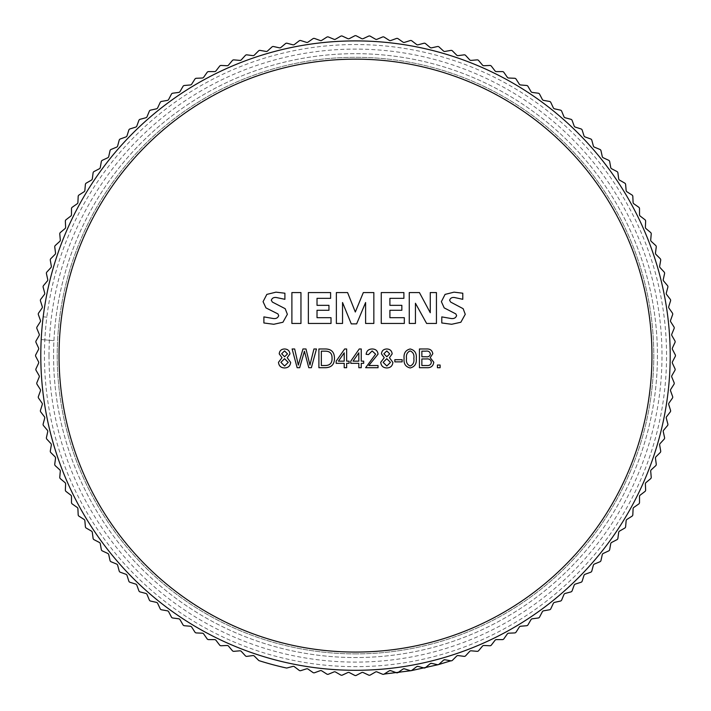 <?xml version="1.0" encoding="UTF-8"?>
<svg xmlns="http://www.w3.org/2000/svg" width="711" height="711" viewBox="0 0 711 711"><rect width="100%" height="100%" fill="white"/><g stroke="black" fill="none" stroke-linecap="round" stroke-linejoin="round"><path stroke-width="0.53" stroke-dasharray="3.56 2.67" d="M439.069 46.97A1.822 1.822 0 0 0 437.443 46.535L431.648 47.824A1.822 1.822 0 0 1 430.075 47.441L425.525 43.62A1.822 1.822 0 0 0 423.88 43.255L418.148 44.793A1.822 1.822 0 0 1 416.566 44.482L411.856 40.865A1.822 1.822 0 0 0 410.194 40.571L404.532 42.358A1.822 1.822 0 0 1 402.933 42.109L398.071 38.705A1.822 1.822 0 0 0 396.4 38.483L390.819 40.518A1.822 1.822 0 0 1 389.219 40.34L384.207 37.15A1.822 1.822 0 0 0 382.527 36.999L377.043 39.274A1.822 1.822 0 0 1 375.435 39.167L370.289 36.199A1.822 1.822 0 0 0 368.609 36.128L363.223 38.634A1.822 1.822 0 0 1 361.606 38.598L356.344 35.861A1.822 1.822 0 0 0 354.656 35.861L349.394 38.598A1.822 1.822 0 0 1 347.777 38.634L342.391 36.128A1.822 1.822 0 0 0 340.711 36.199L335.565 39.167A1.822 1.822 0 0 1 333.957 39.274L328.473 36.999A1.822 1.822 0 0 0 326.793 37.15L321.781 40.34A1.822 1.822 0 0 1 320.181 40.518L314.6 38.483A1.822 1.822 0 0 0 312.929 38.705L308.067 42.109A1.822 1.822 0 0 1 306.468 42.358L300.806 40.571A1.822 1.822 0 0 0 299.144 40.865L294.434 44.482A1.822 1.822 0 0 1 292.852 44.793L287.12 43.255A1.822 1.822 0 0 0 285.475 43.62L280.925 47.441A1.822 1.822 0 0 1 279.352 47.824L273.557 46.535A1.822 1.822 0 0 0 271.931 46.97L267.549 50.988A1.822 1.822 0 0 1 266.003 51.432L260.155 50.401A1.822 1.822 0 0 0 258.546 50.908L254.351 55.111A1.822 1.822 0 0 1 252.823 55.627L246.93 54.854A1.822 1.822 0 0 0 245.348 55.431L241.34 59.813A1.822 1.822 0 0 1 239.829 60.391L233.919 59.875A1.822 1.822 0 0 0 232.364 60.524L228.542 65.065A1.822 1.822 0 0 1 227.067 65.723L221.13 65.456A1.822 1.822 0 0 0 219.61 66.176L215.993 70.887A1.822 1.822 0 0 1 214.544 71.598L208.607 71.598A1.822 1.822 0 0 0 207.114 72.38L203.702 77.241A1.822 1.822 0 0 1 202.288 78.014L196.36 78.272A1.822 1.822 0 0 0 194.903 79.117L191.703 84.129A1.822 1.822 0 0 1 190.326 84.965L184.416 85.48A1.822 1.822 0 0 0 182.994 86.387L180.025 91.532A1.822 1.822 0 0 1 178.683 92.43L172.791 93.203A1.822 1.822 0 0 0 171.413 94.163L168.667 99.433A1.822 1.822 0 0 1 167.369 100.393L161.521 101.424A1.822 1.822 0 0 0 160.188 102.446L157.673 107.832A1.822 1.822 0 0 1 156.42 108.836L150.616 110.125A1.822 1.822 0 0 0 149.328 111.209L147.053 116.693A1.822 1.822 0 0 1 145.844 117.759L140.103 119.297A1.822 1.822 0 0 0 138.867 120.435L136.832 126.016A1.822 1.822 0 0 1 135.668 127.127L130.006 128.913A1.822 1.822 0 0 0 128.815 130.104L127.029 135.765A1.822 1.822 0 0 1 125.909 136.939L120.328 138.965A1.822 1.822 0 0 0 119.19 140.209L117.653 145.942A1.822 1.822 0 0 1 116.586 147.159L111.103 149.434A1.822 1.822 0 0 0 110.018 150.723L108.739 156.518A1.822 1.822 0 0 1 107.725 157.78L102.34 160.286A1.822 1.822 0 0 0 101.318 161.628L100.287 167.476A1.822 1.822 0 0 1 99.336 168.774L94.065 171.52A1.822 1.822 0 0 0 93.097 172.897L92.323 178.781A1.822 1.822 0 0 1 91.426 180.123L86.28 183.091A1.822 1.822 0 0 0 85.382 184.513L84.858 190.432A1.822 1.822 0 0 1 84.022 191.81L79.019 195.001A1.822 1.822 0 0 0 78.174 196.458L77.917 202.395A1.822 1.822 0 0 1 77.135 203.808L72.273 207.212A1.822 1.822 0 0 0 71.491 208.705L71.491 214.651A1.822 1.822 0 0 1 70.78 216.091L66.07 219.708A1.822 1.822 0 0 0 65.359 221.237L65.616 227.173A1.822 1.822 0 0 1 64.968 228.649L60.417 232.461A1.822 1.822 0 0 0 59.768 234.017L60.293 239.936A1.822 1.822 0 0 1 59.706 241.438L55.325 245.455A1.822 1.822 0 0 0 54.747 247.037L55.529 252.92A1.822 1.822 0 0 1 55.005 254.449L50.81 258.653A1.822 1.822 0 0 0 50.303 260.262L51.334 266.11A1.822 1.822 0 0 1 50.881 267.656L46.873 272.037A1.822 1.822 0 0 0 46.437 273.664L47.717 279.459A1.822 1.822 0 0 1 47.335 281.023L43.522 285.573A1.822 1.822 0 0 0 43.149 287.217L44.686 292.959A1.822 1.822 0 0 1 44.375 294.541L40.758 299.251A1.822 1.822 0 0 0 40.465 300.913L42.251 306.574A1.822 1.822 0 0 1 42.011 308.165L38.598 313.036A1.822 1.822 0 0 0 38.385 314.706L40.411 320.288A1.822 1.822 0 0 1 40.234 321.887L37.043 326.9A1.822 1.822 0 0 0 36.901 328.571L39.176 334.063A1.822 1.822 0 0 1 39.069 335.672L36.101 340.818A1.822 1.822 0 0 0 36.021 342.498L38.536 347.883A1.822 1.822 0 0 1 38.501 349.492L35.754 354.762A1.822 1.822 0 0 0 35.754 356.442L38.501 361.712A1.822 1.822 0 0 1 38.536 363.33L36.021 368.707A1.822 1.822 0 0 0 36.101 370.395L39.069 375.532A1.822 1.822 0 0 1 39.176 377.141L36.901 382.634A1.822 1.822 0 0 0 37.043 384.313L40.234 389.317A1.822 1.822 0 0 1 40.411 390.926L38.385 396.507A1.822 1.822 0 0 0 38.598 398.169L42.011 403.039A1.822 1.822 0 0 1 42.251 404.63L40.465 410.3A1.822 1.822 0 0 0 40.758 411.953L44.375 416.664A1.822 1.822 0 0 1 44.686 418.246L43.149 423.987A1.822 1.822 0 0 0 43.522 425.631L47.335 430.182A1.822 1.822 0 0 1 47.717 431.746L46.437 437.549A1.822 1.822 0 0 0 46.873 439.176L50.881 443.548A1.822 1.822 0 0 1 51.334 445.104L50.303 450.952A1.822 1.822 0 0 0 50.81 452.552L55.005 456.755A1.822 1.822 0 0 1 55.529 458.284L54.747 464.167A1.822 1.822 0 0 0 55.325 465.749L59.706 469.767A1.822 1.822 0 0 1 60.293 471.269L59.768 477.188A1.822 1.822 0 0 0 60.417 478.743L64.968 482.556A1.822 1.822 0 0 1 65.616 484.04L65.359 489.968A1.822 1.822 0 0 0 66.07 491.497L70.78 495.114A1.822 1.822 0 0 1 71.491 496.562L71.491 502.499A1.822 1.822 0 0 0 72.273 503.992L77.135 507.396A1.822 1.822 0 0 1 77.917 508.809L78.174 514.746A1.822 1.822 0 0 0 79.019 516.204L84.022 519.394A1.822 1.822 0 0 1 84.858 520.772L85.382 526.691A1.822 1.822 0 0 0 86.28 528.113L91.426 531.081A1.822 1.822 0 0 1 92.323 532.423L93.097 538.307A1.822 1.822 0 0 0 94.065 539.693L99.336 542.431A1.822 1.822 0 0 1 100.287 543.737L101.318 549.585A1.822 1.822 0 0 0 102.34 550.918L107.725 553.425A1.822 1.822 0 0 1 108.739 554.687L110.018 560.481A1.822 1.822 0 0 0 111.103 561.779L116.586 564.045A1.822 1.822 0 0 1 117.653 565.263L119.19 570.995A1.822 1.822 0 0 0 120.328 572.239L125.909 574.275A1.822 1.822 0 0 1 127.029 575.439L128.815 581.1A1.822 1.822 0 0 0 130.006 582.291L135.668 584.078A1.822 1.822 0 0 1 136.832 585.197L138.867 590.77A1.822 1.822 0 0 0 140.103 591.916L145.844 593.445A1.822 1.822 0 0 1 147.053 594.512L149.328 600.004A1.822 1.822 0 0 0 150.616 601.079L156.42 602.368A1.822 1.822 0 0 1 157.673 603.381L160.188 608.758A1.822 1.822 0 0 0 161.521 609.789L167.369 610.82A1.822 1.822 0 0 1 168.667 611.771L171.413 617.041A1.822 1.822 0 0 0 172.791 618.001L178.683 618.783A1.822 1.822 0 0 1 180.025 619.681L182.994 624.818A1.822 1.822 0 0 0 184.416 625.724L190.326 626.24A1.822 1.822 0 0 1 191.703 627.075L194.903 632.088A1.822 1.822 0 0 0 196.36 632.932L202.288 633.19A1.822 1.822 0 0 1 203.702 633.963L207.114 638.833A1.822 1.822 0 0 0 208.607 639.607L214.544 639.607A1.822 1.822 0 0 1 215.993 640.318L219.61 645.037A1.822 1.822 0 0 0 221.13 645.748L227.067 645.49A1.822 1.822 0 0 1 228.542 646.139L232.364 650.689A1.822 1.822 0 0 0 233.919 651.329L239.829 650.814A1.822 1.822 0 0 1 241.34 651.4L245.348 655.773A1.822 1.822 0 0 0 246.93 656.351L252.823 655.578A1.822 1.822 0 0 1 254.351 656.093L258.546 660.297A1.822 1.822 0 0 0 259.293 660.741A319.95 319.95 0 0 0 286.249 667.967A1.822 1.822 0 0 0 287.12 667.949L292.852 666.411A1.822 1.822 0 0 1 294.434 666.731L299.144 670.34A1.822 1.822 0 0 0 300.806 670.633L306.468 668.847A1.822 1.822 0 0 1 308.067 669.095L312.929 672.499A1.822 1.822 0 0 0 314.6 672.722L320.181 670.686A1.822 1.822 0 0 1 321.781 670.864L326.793 674.055A1.822 1.822 0 0 0 328.473 674.206L333.957 671.931A1.822 1.822 0 0 1 335.565 672.037L340.711 675.006A1.822 1.822 0 0 0 342.391 675.077L347.777 672.57A1.822 1.822 0 0 1 349.394 672.606L354.656 675.343A1.822 1.822 0 0 0 356.344 675.343L361.606 672.606A1.822 1.822 0 0 1 363.223 672.57L368.609 675.077A1.822 1.822 0 0 0 370.289 675.006L375.435 672.037A1.822 1.822 0 0 1 377.043 671.931L382.527 674.206A1.822 1.822 0 0 0 384.207 674.055L389.219 670.864A1.822 1.822 0 0 1 390.819 670.686L396.4 672.722A1.822 1.822 0 0 0 398.071 672.499L396.4 672.722L390.819 670.686L397.262 672.819L402.933 669.095A1.822 1.822 0 0 1 404.532 668.847L410.194 670.633A1.822 1.822 0 0 0 411.856 670.34L410.194 670.633L404.532 668.847L411.056 670.695L416.566 666.731A1.822 1.822 0 0 1 418.148 666.411L423.88 667.949A1.822 1.822 0 0 0 425.525 667.585L423.88 667.949L418.148 666.411L416.566 666.731L411.856 670.34L416.566 666.731L418.148 666.411L424.751 667.967L430.075 663.772A1.822 1.822 0 0 1 431.648 663.381L437.443 664.669A1.822 1.822 0 0 0 439.069 664.234L437.443 664.669L431.648 663.381L430.075 663.772L425.525 667.585L430.075 663.772L431.648 663.381L438.305 664.652L443.451 660.226A1.822 1.822 0 0 1 444.997 659.772L450.845 660.803A1.822 1.822 0 0 0 452.454 660.297L456.649 656.093A1.822 1.822 0 0 1 458.177 655.578L464.07 656.351A1.822 1.822 0 0 0 465.652 655.773L469.66 651.4A1.822 1.822 0 0 1 471.171 650.814L477.081 651.329A1.822 1.822 0 0 0 478.636 650.689L482.458 646.139A1.822 1.822 0 0 1 483.933 645.49L489.87 645.748A1.822 1.822 0 0 0 491.39 645.037L495.007 640.318A1.822 1.822 0 0 1 496.456 639.607L502.393 639.607A1.822 1.822 0 0 0 503.886 638.833L507.298 633.963A1.822 1.822 0 0 1 508.712 633.19L514.64 632.932A1.822 1.822 0 0 0 516.097 632.088L519.297 627.075A1.822 1.822 0 0 1 520.674 626.24L526.584 625.724A1.822 1.822 0 0 0 528.006 624.818L530.975 619.681A1.822 1.822 0 0 1 532.317 618.783L538.209 618.001A1.822 1.822 0 0 0 539.587 617.041L542.333 611.771A1.822 1.822 0 0 1 543.631 610.82L549.479 609.789A1.822 1.822 0 0 0 550.812 608.758L553.327 603.381A1.822 1.822 0 0 1 554.58 602.368L560.384 601.079A1.822 1.822 0 0 0 561.672 600.004L563.947 594.512A1.822 1.822 0 0 1 565.156 593.445L570.897 591.916A1.822 1.822 0 0 0 572.133 590.77L574.168 585.197A1.822 1.822 0 0 1 575.332 584.078L580.994 582.291A1.822 1.822 0 0 0 582.185 581.1L583.971 575.439A1.822 1.822 0 0 1 585.091 574.275L590.672 572.239A1.822 1.822 0 0 0 591.81 570.995L593.347 565.263A1.822 1.822 0 0 1 594.414 564.045L599.897 561.779A1.822 1.822 0 0 0 600.982 560.481L602.261 554.687A1.822 1.822 0 0 1 603.275 553.425L608.66 550.918A1.822 1.822 0 0 0 609.683 549.585L610.713 543.737A1.822 1.822 0 0 1 611.664 542.431L616.935 539.693A1.822 1.822 0 0 0 617.903 538.307L618.677 532.423A1.822 1.822 0 0 1 619.574 531.081L624.72 528.113A1.822 1.822 0 0 0 625.618 526.691L626.142 520.772A1.822 1.822 0 0 1 626.978 519.394L631.981 516.204A1.822 1.822 0 0 0 632.826 514.746L633.083 508.809A1.822 1.822 0 0 1 633.865 507.396L638.727 503.992A1.822 1.822 0 0 0 639.509 502.499L639.509 496.562A1.822 1.822 0 0 1 640.22 495.114L644.93 491.497A1.822 1.822 0 0 0 645.641 489.968L645.384 484.04A1.822 1.822 0 0 1 646.032 482.556L650.583 478.743A1.822 1.822 0 0 0 651.232 477.188L650.707 471.269A1.822 1.822 0 0 1 651.294 469.767L655.675 465.749A1.822 1.822 0 0 0 656.253 464.167L655.471 458.284A1.822 1.822 0 0 1 655.995 456.755L660.19 452.552A1.822 1.822 0 0 0 660.697 450.952L659.666 445.104A1.822 1.822 0 0 1 660.119 443.548L664.127 439.176A1.822 1.822 0 0 0 664.563 437.549L663.283 431.746A1.822 1.822 0 0 1 663.665 430.182L667.478 425.631A1.822 1.822 0 0 0 667.851 423.987L666.314 418.246A1.822 1.822 0 0 1 666.625 416.664L670.242 411.953A1.822 1.822 0 0 0 670.535 410.3L668.749 404.63A1.822 1.822 0 0 1 668.989 403.039L672.402 398.169A1.822 1.822 0 0 0 672.615 396.507L670.589 390.926A1.822 1.822 0 0 1 670.766 389.317L673.957 384.313A1.822 1.822 0 0 0 674.099 382.634L671.824 377.141A1.822 1.822 0 0 1 671.931 375.532L674.899 370.395A1.822 1.822 0 0 0 674.979 368.707L672.464 363.33A1.822 1.822 0 0 1 672.499 361.712L675.246 356.442A1.822 1.822 0 0 0 675.246 354.762L672.499 349.492A1.822 1.822 0 0 1 672.464 347.883L674.979 342.498A1.822 1.822 0 0 0 674.899 340.818L671.931 335.672A1.822 1.822 0 0 1 671.824 334.063L674.099 328.571A1.822 1.822 0 0 0 673.957 326.9L670.766 321.887A1.822 1.822 0 0 1 670.589 320.288L672.615 314.706A1.822 1.822 0 0 0 672.402 313.036L668.989 308.165A1.822 1.822 0 0 1 668.749 306.574L670.535 300.913A1.822 1.822 0 0 0 670.242 299.251L666.625 294.541A1.822 1.822 0 0 1 666.314 292.959L667.851 287.217A1.822 1.822 0 0 0 667.478 285.573L663.665 281.023A1.822 1.822 0 0 1 663.283 279.459L664.563 273.664A1.822 1.822 0 0 0 664.127 272.037L660.119 267.656A1.822 1.822 0 0 1 659.666 266.11L660.697 260.262A1.822 1.822 0 0 0 660.19 258.653L655.995 254.449A1.822 1.822 0 0 1 655.471 252.92L656.253 247.037A1.822 1.822 0 0 0 655.675 245.455L651.294 241.438A1.822 1.822 0 0 1 650.707 239.936L651.232 234.017A1.822 1.822 0 0 0 650.583 232.461L646.032 228.649A1.822 1.822 0 0 1 645.384 227.173L645.641 221.237A1.822 1.822 0 0 0 644.93 219.708L640.22 216.091A1.822 1.822 0 0 1 639.509 214.651L639.509 208.705A1.822 1.822 0 0 0 638.727 207.212L633.865 203.808A1.822 1.822 0 0 1 633.083 202.395L632.826 196.458A1.822 1.822 0 0 0 631.981 195.001L626.978 191.81A1.822 1.822 0 0 1 626.142 190.432L625.618 184.513A1.822 1.822 0 0 0 624.72 183.091L619.574 180.123A1.822 1.822 0 0 1 618.677 178.781L617.903 172.897A1.822 1.822 0 0 0 616.935 171.52L611.664 168.774A1.822 1.822 0 0 1 610.713 167.476L609.683 161.628A1.822 1.822 0 0 0 608.66 160.286L603.275 157.78A1.822 1.822 0 0 1 602.261 156.518L600.982 150.723A1.822 1.822 0 0 0 599.897 149.434L594.414 147.159A1.822 1.822 0 0 1 593.347 145.942L591.81 140.209A1.822 1.822 0 0 0 590.672 138.965L585.091 136.939A1.822 1.822 0 0 1 583.971 135.765L582.185 130.104A1.822 1.822 0 0 0 580.994 128.913L575.332 127.127A1.822 1.822 0 0 1 574.168 126.016L572.133 120.435A1.822 1.822 0 0 0 570.897 119.297L565.156 117.759A1.822 1.822 0 0 1 563.947 116.693L561.672 111.209A1.822 1.822 0 0 0 560.384 110.125L554.58 108.836A1.822 1.822 0 0 1 553.327 107.832L550.812 102.446A1.822 1.822 0 0 0 549.479 101.424L543.631 100.393A1.822 1.822 0 0 1 542.333 99.433L539.587 94.163A1.822 1.822 0 0 0 538.209 93.203L532.317 92.43A1.822 1.822 0 0 1 530.975 91.532L528.006 86.387A1.822 1.822 0 0 0 526.584 85.48L520.674 84.965A1.822 1.822 0 0 1 519.297 84.129L516.097 79.117A1.822 1.822 0 0 0 514.64 78.272L508.712 78.014A1.822 1.822 0 0 1 507.298 77.241L503.886 72.38A1.822 1.822 0 0 0 502.393 71.598L496.456 71.598A1.822 1.822 0 0 1 495.007 70.887L491.39 66.176A1.822 1.822 0 0 0 489.87 65.456L483.933 65.723A1.822 1.822 0 0 1 482.458 65.065L478.636 60.524A1.822 1.822 0 0 0 477.081 59.875L471.171 60.391A1.822 1.822 0 0 1 469.66 59.813L465.652 55.431A1.822 1.822 0 0 0 464.07 54.854L458.177 55.627A1.822 1.822 0 0 1 456.649 55.111L452.454 50.908A1.822 1.822 0 0 0 450.845 50.401L444.997 51.432A1.822 1.822 0 0 1 443.451 50.988L439.069 46.97M355.5 653.889A298.282 298.282 0 0 0 653.782 355.607A298.282 298.282 0 0 0 355.5 57.315A298.282 298.282 0 0 0 57.218 355.607A298.282 298.282 0 0 0 355.5 653.889A298.282 298.282 0 0 0 653.782 355.607A298.282 298.282 0 0 0 355.5 57.315A298.282 298.282 0 0 0 57.218 355.607A298.282 298.282 0 0 0 355.5 653.889M355.5 59.146A296.46 296.46 0 0 1 651.96 355.607A296.46 296.46 0 0 1 355.5 652.067A296.46 296.46 0 0 1 59.04 355.607A296.46 296.46 0 0 1 355.5 59.146M355.5 40.9A314.706 314.706 0 0 1 670.206 355.607A314.706 314.706 0 0 1 355.5 670.304A314.706 314.706 0 0 1 41.202 339.556L53.938 340.667A301.935 301.935 0 0 1 355.5 53.672A301.935 301.935 0 0 1 657.435 355.607A301.935 301.935 0 0 1 355.5 657.542A301.935 301.935 0 0 0 657.435 355.607A301.935 301.935 0 0 0 355.5 53.672A301.935 301.935 0 0 0 53.565 355.607A301.935 301.935 0 0 0 355.5 657.542A301.935 301.935 0 0 1 53.938 340.667L44.846 339.867A311.054 311.054 0 0 1 46.828 317.15L43.193 316.83A314.706 314.706 0 0 1 355.5 40.9M44.846 339.867L41.202 339.556A314.706 314.706 0 0 1 43.193 316.83L46.828 317.15A311.054 311.054 0 0 1 374.759 45.14A311.054 311.054 0 0 1 666.554 355.607A311.054 311.054 0 0 1 355.5 666.66A311.054 311.054 0 0 1 46.828 317.15M383.371 674.339L396.4 672.722M384.207 674.055L389.219 670.864L384.207 674.055M389.219 670.864L390.819 670.686M398.071 672.499L402.933 669.095L398.071 672.499M402.933 669.095L404.532 668.847M397.262 672.819L410.194 670.633M411.056 670.695L423.88 667.949M424.751 667.967L437.443 664.669M439.069 664.234L443.451 660.226L439.069 664.234M443.451 660.226L444.997 659.772L443.451 660.226M444.997 659.772L450.845 660.803L444.997 659.772M451.645 660.768L438.305 664.652M273.771 324.278L263.888 322.972L263.888 316.893L273.291 318.519C276.055 318.884 277.859 317.924 278.721 315.648L277.921 313.906L265.95 307.89L263.07 301.668L266.829 294.398L275.984 292.159L284.898 293.216L284.898 299.313L276.321 297.518C273.726 297.18 272.055 298.105 271.309 300.291L272.402 302.086L285.182 308.681L287.368 314.298L282.925 322.252L273.771 324.278M300.957 323.461L291.892 323.461L291.892 292.577L300.957 292.577L300.957 323.461M331.015 323.461L308.37 323.461L308.37 292.577L330.606 292.577L330.606 298.336L317.017 298.336L317.017 305.339L328.953 305.339L328.953 310.28L317.017 310.28L317.017 317.693L331.015 317.693L331.015 323.461M342.542 323.461L336.365 323.461L336.365 292.577L347.59 292.577L355.322 312.013L363.321 292.577L373.844 292.577L373.844 323.461L365.605 323.461L365.605 302.522L356.646 323.869L351.27 323.869L342.542 302.522L342.542 323.461M404.319 323.461L381.256 323.461L381.256 292.577L403.901 292.577L403.901 298.336L389.904 298.336L389.904 305.339L401.848 305.339L401.848 310.28L389.904 310.28L389.904 317.693L404.319 317.693L404.319 323.461M415.437 323.461L409.26 323.461L409.26 292.577L419.428 292.577L430.262 312.733L430.262 292.577L436.438 292.577L436.438 323.461L426.618 323.461L415.437 303.25L415.437 323.461M451.672 324.278L441.789 322.972L441.789 316.893L451.183 318.519C453.956 318.884 455.76 317.924 456.613 315.648L455.84 313.906L444.188 307.89L441.38 301.668L445.068 294.398L454.045 292.159L462.79 293.216L462.79 299.313L454.48 297.518C451.929 297.198 450.303 298.122 449.619 300.291L450.667 302.086L463.137 308.681L465.261 314.298L460.852 322.252L451.672 324.278M287.208 357.651L290.666 362.406C290.257 365.961 288.231 367.809 284.587 367.96C280.907 367.809 278.881 365.934 278.49 362.326L282.009 357.704L279.219 353.838C279.574 350.71 281.343 349.092 284.542 348.977C287.759 349.101 289.555 350.736 289.937 353.891L287.208 357.651M284.542 358.708L280.925 362.334L284.587 366.014L288.231 362.379L284.542 358.708M284.56 350.923L281.654 353.776L284.587 356.762L287.502 353.9L284.56 350.923M313.951 348.977L316.466 348.977L311.374 367.711L308.796 367.711L304.415 351.234L299.669 367.711L297.145 367.711L292.123 348.977L294.665 348.977L298.327 365.081L302.957 348.977L305.979 348.977L310.014 365.081L313.951 348.977M318.901 367.711L318.901 348.977L325.398 348.977C331.379 349.03 334.401 352.123 334.472 358.237C334.481 364.281 331.548 367.436 325.682 367.711L318.901 367.711M325.362 351.163L321.336 351.163L321.336 365.525L325.442 365.525C330.02 365.392 332.224 362.948 332.046 358.184C332.135 353.518 329.904 351.172 325.362 351.163M349.083 361.144L349.083 363.33L346.648 363.33L346.648 367.711L344.213 367.711L344.213 363.33L336.179 363.33L336.179 361.144L344.648 348.977L346.648 348.977L346.648 361.144L349.083 361.144M338.427 361.144L344.213 361.144L344.213 352.825L338.427 361.144M363.685 361.144L363.685 363.33L361.25 363.33L361.25 367.711L358.815 367.711L358.815 363.33L350.781 363.33L350.781 361.144L359.251 348.977L361.25 348.977L361.25 361.144L363.685 361.144M353.038 361.144L358.815 361.144L358.815 352.825L353.038 361.144M378.048 365.525L378.048 367.711L365.632 367.711L375.612 354.158L372.137 350.923L368.556 354.567L366.121 354.309C366.618 350.843 368.645 349.057 372.2 348.977C375.684 349.039 377.639 350.772 378.048 354.176L368.796 365.525L378.048 365.525M389.441 357.651L392.89 362.406C392.481 365.961 390.455 367.809 386.82 367.96C383.14 367.809 381.114 365.934 380.723 362.326L384.233 357.704L381.452 353.838C381.798 350.71 383.576 349.092 386.766 348.977C389.992 349.101 391.788 350.736 392.161 353.891L389.441 357.651M386.766 358.708L383.158 362.334L386.82 366.014L390.463 362.379L386.766 358.708M386.793 350.923L383.887 353.776L386.82 356.762L389.726 353.9L386.793 350.923M402.142 359.686L402.142 361.872L394.845 361.872L394.845 359.686L402.142 359.686M404.088 358.477C403.555 353.287 405.581 350.114 410.167 348.977C414.78 350.088 416.815 353.251 416.264 358.477C416.797 363.668 414.762 366.832 410.167 367.96C405.563 366.849 403.537 363.685 404.088 358.477M410.149 350.923C407.172 352.221 405.963 354.736 406.523 358.477C405.963 362.219 407.181 364.734 410.176 366.014C413.171 364.734 414.389 362.219 413.829 358.477C414.406 354.709 413.18 352.185 410.149 350.923M432.812 353.714L430.199 357.669L433.79 362.228C433.203 366.147 430.839 367.969 426.698 367.711L419.428 367.711L419.428 348.977L426.538 348.977C430.111 348.772 432.199 350.354 432.812 353.714M426.387 358.948L421.863 358.948L421.863 365.525L426.716 365.525C429.4 365.792 430.946 364.699 431.355 362.237C430.839 359.722 429.186 358.628 426.387 358.948M425.693 351.163L421.863 351.163L421.863 356.762L426.022 356.762C428.475 357.118 429.933 356.202 430.377 354.025C429.897 351.696 428.333 350.745 425.693 351.163M440.118 365.036L440.118 367.711L437.434 367.711L437.434 365.036L440.118 365.036M49.006 355.607A306.494 306.494 0 0 0 355.5 662.101A306.494 306.494 0 0 0 661.994 355.607A306.494 306.494 0 0 0 355.5 49.103A306.494 306.494 0 0 0 49.006 355.607"/><path stroke-width="1.07" d="M437.834 46.491A1.822 1.822 0 0 1 439.069 46.97L443.451 50.988A1.822 1.822 0 0 0 444.997 51.432L450.845 50.401A1.822 1.822 0 0 1 452.454 50.908L456.649 55.111A1.822 1.822 0 0 0 458.177 55.627L464.07 54.854A1.822 1.822 0 0 1 465.652 55.431L469.66 59.813A1.822 1.822 0 0 0 471.171 60.391L477.081 59.875A1.822 1.822 0 0 1 478.636 60.524L482.458 65.065A1.822 1.822 0 0 0 483.933 65.723L489.87 65.456A1.822 1.822 0 0 1 491.39 66.176L495.007 70.887A1.822 1.822 0 0 0 496.456 71.598L502.393 71.598A1.822 1.822 0 0 1 503.886 72.38L507.298 77.241A1.822 1.822 0 0 0 508.712 78.014L514.64 78.272A1.822 1.822 0 0 1 516.097 79.117L519.297 84.129A1.822 1.822 0 0 0 520.674 84.965L526.584 85.48A1.822 1.822 0 0 1 528.006 86.387L530.975 91.532A1.822 1.822 0 0 0 532.317 92.43L538.209 93.203A1.822 1.822 0 0 1 539.587 94.163L542.333 99.433A1.822 1.822 0 0 0 543.631 100.393L549.479 101.424A1.822 1.822 0 0 1 550.812 102.446L553.327 107.832A1.822 1.822 0 0 0 554.58 108.836L560.384 110.125A1.822 1.822 0 0 1 561.672 111.209L563.947 116.693A1.822 1.822 0 0 0 565.156 117.759L570.897 119.297A1.822 1.822 0 0 1 572.133 120.435L574.168 126.016A1.822 1.822 0 0 0 575.332 127.127L580.994 128.913A1.822 1.822 0 0 1 582.185 130.104L583.971 135.765A1.822 1.822 0 0 0 585.091 136.939L590.672 138.965A1.822 1.822 0 0 1 591.81 140.209L593.347 145.942A1.822 1.822 0 0 0 594.414 147.159L599.897 149.434A1.822 1.822 0 0 1 600.982 150.723L602.261 156.518A1.822 1.822 0 0 0 603.275 157.78L608.66 160.286A1.822 1.822 0 0 1 609.683 161.628L610.713 167.476A1.822 1.822 0 0 0 611.664 168.774L616.935 171.52A1.822 1.822 0 0 1 617.903 172.897L618.677 178.781A1.822 1.822 0 0 0 619.574 180.123L624.72 183.091A1.822 1.822 0 0 1 625.618 184.513L626.142 190.432A1.822 1.822 0 0 0 626.978 191.81L631.981 195.001A1.822 1.822 0 0 1 632.826 196.458L633.083 202.395A1.822 1.822 0 0 0 633.865 203.808L638.727 207.212A1.822 1.822 0 0 1 639.509 208.705L639.509 214.651A1.822 1.822 0 0 0 640.22 216.091L644.93 219.708A1.822 1.822 0 0 1 645.641 221.237L645.384 227.173A1.822 1.822 0 0 0 646.032 228.649L650.583 232.461A1.822 1.822 0 0 1 651.232 234.017L650.707 239.936A1.822 1.822 0 0 0 651.294 241.438L655.675 245.455A1.822 1.822 0 0 1 656.253 247.037L655.471 252.92A1.822 1.822 0 0 0 655.995 254.449L660.19 258.653A1.822 1.822 0 0 1 660.697 260.262L659.666 266.11A1.822 1.822 0 0 0 660.119 267.656L664.127 272.037A1.822 1.822 0 0 1 664.563 273.664L663.283 279.459A1.822 1.822 0 0 0 663.665 281.023L667.478 285.573A1.822 1.822 0 0 1 667.851 287.217L666.314 292.959A1.822 1.822 0 0 0 666.625 294.541L670.242 299.251A1.822 1.822 0 0 1 670.535 300.913L668.749 306.574A1.822 1.822 0 0 0 668.989 308.165L672.402 313.036A1.822 1.822 0 0 1 672.615 314.706L670.589 320.288A1.822 1.822 0 0 0 670.766 321.887L673.957 326.9A1.822 1.822 0 0 1 674.099 328.571L671.824 334.063A1.822 1.822 0 0 0 671.931 335.672L674.899 340.818A1.822 1.822 0 0 1 674.979 342.498L672.464 347.883A1.822 1.822 0 0 0 672.499 349.492L675.246 354.762A1.822 1.822 0 0 1 675.246 356.442L672.499 361.712A1.822 1.822 0 0 0 672.464 363.33L674.979 368.707A1.822 1.822 0 0 1 674.899 370.395L671.931 375.532A1.822 1.822 0 0 0 671.824 377.141L674.099 382.634A1.822 1.822 0 0 1 673.957 384.313L670.766 389.317A1.822 1.822 0 0 0 670.589 390.926L672.615 396.507A1.822 1.822 0 0 1 672.402 398.169L668.989 403.039A1.822 1.822 0 0 0 668.749 404.63L670.535 410.3A1.822 1.822 0 0 1 670.242 411.953L666.625 416.664A1.822 1.822 0 0 0 666.314 418.246L667.851 423.987A1.822 1.822 0 0 1 667.478 425.631L663.665 430.182A1.822 1.822 0 0 0 663.283 431.746L664.563 437.549A1.822 1.822 0 0 1 664.127 439.176L660.119 443.548A1.822 1.822 0 0 0 659.666 445.104L660.697 450.952A1.822 1.822 0 0 1 660.19 452.552L655.995 456.755A1.822 1.822 0 0 0 655.471 458.284L656.253 464.167A1.822 1.822 0 0 1 655.675 465.749L651.294 469.767A1.822 1.822 0 0 0 650.707 471.269L651.232 477.188A1.822 1.822 0 0 1 650.583 478.743L646.032 482.556A1.822 1.822 0 0 0 645.384 484.04L645.641 489.968A1.822 1.822 0 0 1 644.93 491.497L640.22 495.114A1.822 1.822 0 0 0 639.509 496.562L639.509 502.499A1.822 1.822 0 0 1 638.727 503.992L633.865 507.396A1.822 1.822 0 0 0 633.083 508.809L632.826 514.746A1.822 1.822 0 0 1 631.981 516.204L626.978 519.394A1.822 1.822 0 0 0 626.142 520.772L625.618 526.691A1.822 1.822 0 0 1 624.72 528.113L619.574 531.081A1.822 1.822 0 0 0 618.677 532.423L617.903 538.307A1.822 1.822 0 0 1 616.935 539.693L611.664 542.431A1.822 1.822 0 0 0 610.713 543.737L609.683 549.585A1.822 1.822 0 0 1 608.66 550.918L603.275 553.425A1.822 1.822 0 0 0 602.261 554.687L600.982 560.481A1.822 1.822 0 0 1 599.897 561.779L594.414 564.045A1.822 1.822 0 0 0 593.347 565.263L591.81 570.995A1.822 1.822 0 0 1 590.672 572.239L585.091 574.275A1.822 1.822 0 0 0 583.971 575.439L582.185 581.1A1.822 1.822 0 0 1 580.994 582.291L575.332 584.078A1.822 1.822 0 0 0 574.168 585.197L572.133 590.77A1.822 1.822 0 0 1 570.897 591.916L565.156 593.445A1.822 1.822 0 0 0 563.947 594.512L561.672 600.004A1.822 1.822 0 0 1 560.384 601.079L554.58 602.368A1.822 1.822 0 0 0 553.327 603.381L550.812 608.758A1.822 1.822 0 0 1 549.479 609.789L543.631 610.82A1.822 1.822 0 0 0 542.333 611.771L539.587 617.041A1.822 1.822 0 0 1 538.209 618.001L532.317 618.783A1.822 1.822 0 0 0 530.975 619.681L528.006 624.818A1.822 1.822 0 0 1 526.584 625.724L520.674 626.24A1.822 1.822 0 0 0 519.297 627.075L516.097 632.088A1.822 1.822 0 0 1 514.64 632.932L508.712 633.19A1.822 1.822 0 0 0 507.298 633.963L503.886 638.833A1.822 1.822 0 0 1 502.393 639.607L496.456 639.607A1.822 1.822 0 0 0 495.007 640.318L491.39 645.037A1.822 1.822 0 0 1 489.87 645.748L483.933 645.49A1.822 1.822 0 0 0 482.458 646.139L478.636 650.689A1.822 1.822 0 0 1 477.081 651.329L471.171 650.814A1.822 1.822 0 0 0 469.66 651.4L465.652 655.773A1.822 1.822 0 0 1 464.07 656.351L458.177 655.578A1.822 1.822 0 0 0 456.649 656.093L452.454 660.297A1.822 1.822 0 0 1 450.845 660.803L444.997 659.772A1.822 1.822 0 0 0 443.451 660.226L439.069 664.234A1.822 1.822 0 0 1 437.443 664.669L431.648 663.381A1.822 1.822 0 0 0 430.075 663.772L425.525 667.585A1.822 1.822 0 0 1 423.88 667.949L418.148 666.411A1.822 1.822 0 0 0 416.566 666.731L411.856 670.34A1.822 1.822 0 0 1 410.194 670.633L404.532 668.847A1.822 1.822 0 0 0 402.933 669.095L398.071 672.499A1.822 1.822 0 0 1 396.4 672.722L390.819 670.686A1.822 1.822 0 0 0 389.219 670.864L384.207 674.055A1.822 1.822 0 0 1 382.527 674.206L377.043 671.931A1.822 1.822 0 0 0 375.435 672.037L370.289 675.006A1.822 1.822 0 0 1 368.609 675.077L363.223 672.57A1.822 1.822 0 0 0 361.606 672.606L356.344 675.343A1.822 1.822 0 0 1 354.656 675.343L349.394 672.606A1.822 1.822 0 0 0 347.777 672.57L342.391 675.077A1.822 1.822 0 0 1 340.711 675.006L335.565 672.037A1.822 1.822 0 0 0 333.957 671.931L328.473 674.206A1.822 1.822 0 0 1 326.793 674.055L321.781 670.864A1.822 1.822 0 0 0 320.181 670.686L314.6 672.722A1.822 1.822 0 0 1 312.929 672.499L308.067 669.095A1.822 1.822 0 0 0 306.468 668.847L300.806 670.633A1.822 1.822 0 0 1 299.144 670.34L294.434 666.731A1.822 1.822 0 0 0 292.852 666.411L287.12 667.949A1.822 1.822 0 0 1 286.249 667.967A319.95 319.95 0 0 1 259.293 660.741A1.822 1.822 0 0 1 258.546 660.297L254.351 656.093A1.822 1.822 0 0 0 252.823 655.578L246.93 656.351A1.822 1.822 0 0 1 245.348 655.773L241.34 651.4A1.822 1.822 0 0 0 239.829 650.814L233.919 651.329A1.822 1.822 0 0 1 232.364 650.689L228.542 646.139A1.822 1.822 0 0 0 227.067 645.49L221.13 645.748A1.822 1.822 0 0 1 219.61 645.037L215.993 640.318A1.822 1.822 0 0 0 214.544 639.607L208.607 639.607A1.822 1.822 0 0 1 207.114 638.833L203.702 633.963A1.822 1.822 0 0 0 202.288 633.19L196.36 632.932A1.822 1.822 0 0 1 194.903 632.088L191.703 627.075A1.822 1.822 0 0 0 190.326 626.24L184.416 625.724A1.822 1.822 0 0 1 182.994 624.818L180.025 619.681A1.822 1.822 0 0 0 178.683 618.783L172.791 618.001A1.822 1.822 0 0 1 171.413 617.041L168.667 611.771A1.822 1.822 0 0 0 167.369 610.82L161.521 609.789A1.822 1.822 0 0 1 160.188 608.758L157.673 603.381A1.822 1.822 0 0 0 156.42 602.368L150.616 601.079A1.822 1.822 0 0 1 149.328 600.004L147.053 594.512A1.822 1.822 0 0 0 145.844 593.445L140.103 591.916A1.822 1.822 0 0 1 138.867 590.77L136.832 585.197A1.822 1.822 0 0 0 135.668 584.078L130.006 582.291A1.822 1.822 0 0 1 128.815 581.1L127.029 575.439A1.822 1.822 0 0 0 125.909 574.275L120.328 572.239A1.822 1.822 0 0 1 119.19 570.995L117.653 565.263A1.822 1.822 0 0 0 116.586 564.045L111.103 561.779A1.822 1.822 0 0 1 110.018 560.481L108.739 554.687A1.822 1.822 0 0 0 107.725 553.425L102.34 550.918A1.822 1.822 0 0 1 101.318 549.585L100.287 543.737A1.822 1.822 0 0 0 99.336 542.431L94.065 539.693A1.822 1.822 0 0 1 93.097 538.307L92.323 532.423A1.822 1.822 0 0 0 91.426 531.081L86.28 528.113A1.822 1.822 0 0 1 85.382 526.691L84.858 520.772A1.822 1.822 0 0 0 84.022 519.394L79.019 516.204A1.822 1.822 0 0 1 78.174 514.746L77.917 508.809A1.822 1.822 0 0 0 77.135 507.396L72.273 503.992A1.822 1.822 0 0 1 71.491 502.499L71.491 496.562A1.822 1.822 0 0 0 70.78 495.114L66.07 491.497A1.822 1.822 0 0 1 65.359 489.968L65.616 484.04A1.822 1.822 0 0 0 64.968 482.556L60.417 478.743A1.822 1.822 0 0 1 59.768 477.188L60.293 471.269A1.822 1.822 0 0 0 59.706 469.767L55.325 465.749A1.822 1.822 0 0 1 54.747 464.167L55.529 458.284A1.822 1.822 0 0 0 55.005 456.755L50.81 452.552A1.822 1.822 0 0 1 50.303 450.952L51.334 445.104A1.822 1.822 0 0 0 50.881 443.548L46.873 439.176A1.822 1.822 0 0 1 46.437 437.549L47.717 431.746A1.822 1.822 0 0 0 47.335 430.182L43.522 425.631A1.822 1.822 0 0 1 43.149 423.987L44.686 418.246A1.822 1.822 0 0 0 44.375 416.664L40.758 411.953A1.822 1.822 0 0 1 40.465 410.3L42.251 404.63A1.822 1.822 0 0 0 42.011 403.039L38.598 398.169A1.822 1.822 0 0 1 38.385 396.507L40.411 390.926A1.822 1.822 0 0 0 40.234 389.317L37.043 384.313A1.822 1.822 0 0 1 36.901 382.634L39.176 377.141A1.822 1.822 0 0 0 39.069 375.532L36.101 370.395A1.822 1.822 0 0 1 36.021 368.707L38.536 363.33A1.822 1.822 0 0 0 38.501 361.712L35.754 356.442A1.822 1.822 0 0 1 35.754 354.762L38.501 349.492A1.822 1.822 0 0 0 38.536 347.883L36.021 342.498A1.822 1.822 0 0 1 36.101 340.818L39.069 335.672A1.822 1.822 0 0 0 39.176 334.063L36.901 328.571A1.822 1.822 0 0 1 37.043 326.9L40.234 321.887A1.822 1.822 0 0 0 40.411 320.288L38.385 314.706A1.822 1.822 0 0 1 38.598 313.036L42.011 308.165A1.822 1.822 0 0 0 42.251 306.574L40.465 300.913A1.822 1.822 0 0 1 40.758 299.251L44.375 294.541A1.822 1.822 0 0 0 44.686 292.959L43.149 287.217A1.822 1.822 0 0 1 43.522 285.573L47.335 281.023A1.822 1.822 0 0 0 47.717 279.459L46.437 273.664A1.822 1.822 0 0 1 46.873 272.037L50.881 267.656A1.822 1.822 0 0 0 51.334 266.11L50.303 260.262A1.822 1.822 0 0 1 50.81 258.653L55.005 254.449A1.822 1.822 0 0 0 55.529 252.92L54.747 247.037A1.822 1.822 0 0 1 55.325 245.455L59.706 241.438A1.822 1.822 0 0 0 60.293 239.936L59.768 234.017A1.822 1.822 0 0 1 60.417 232.461L64.968 228.649A1.822 1.822 0 0 0 65.616 227.173L65.359 221.237A1.822 1.822 0 0 1 66.07 219.708L70.78 216.091A1.822 1.822 0 0 0 71.491 214.651L71.491 208.705A1.822 1.822 0 0 1 72.273 207.212L77.135 203.808A1.822 1.822 0 0 0 77.917 202.395L78.174 196.458A1.822 1.822 0 0 1 79.019 195.001L84.022 191.81A1.822 1.822 0 0 0 84.858 190.432L85.382 184.513A1.822 1.822 0 0 1 86.28 183.091L91.426 180.123A1.822 1.822 0 0 0 92.323 178.781L93.097 172.897A1.822 1.822 0 0 1 94.065 171.52L99.336 168.774A1.822 1.822 0 0 0 100.287 167.476L101.318 161.628A1.822 1.822 0 0 1 102.34 160.286L107.725 157.78A1.822 1.822 0 0 0 108.739 156.518L110.018 150.723A1.822 1.822 0 0 1 111.103 149.434L116.586 147.159A1.822 1.822 0 0 0 117.653 145.942L119.19 140.209A1.822 1.822 0 0 1 120.328 138.965L125.909 136.939A1.822 1.822 0 0 0 127.029 135.765L128.815 130.104A1.822 1.822 0 0 1 130.006 128.913L135.668 127.127A1.822 1.822 0 0 0 136.832 126.016L138.867 120.435A1.822 1.822 0 0 1 140.103 119.297L145.844 117.759A1.822 1.822 0 0 0 147.053 116.693L149.328 111.209A1.822 1.822 0 0 1 150.616 110.125L156.42 108.836A1.822 1.822 0 0 0 157.673 107.832L160.188 102.446A1.822 1.822 0 0 1 161.521 101.424L167.369 100.393A1.822 1.822 0 0 0 168.667 99.433L171.413 94.163A1.822 1.822 0 0 1 172.791 93.203L178.683 92.43A1.822 1.822 0 0 0 180.025 91.532L182.994 86.387A1.822 1.822 0 0 1 184.416 85.48L190.326 84.965A1.822 1.822 0 0 0 191.703 84.129L194.903 79.117A1.822 1.822 0 0 1 196.36 78.272L202.288 78.014A1.822 1.822 0 0 0 203.702 77.241L207.114 72.38A1.822 1.822 0 0 1 208.607 71.598L214.544 71.598A1.822 1.822 0 0 0 215.993 70.887L219.61 66.176A1.822 1.822 0 0 1 221.13 65.456L227.067 65.723A1.822 1.822 0 0 0 228.542 65.065L232.364 60.524A1.822 1.822 0 0 1 233.919 59.875L239.829 60.391A1.822 1.822 0 0 0 241.34 59.813L245.348 55.431A1.822 1.822 0 0 1 246.93 54.854L252.823 55.627A1.822 1.822 0 0 0 254.351 55.111L258.546 50.908A1.822 1.822 0 0 1 260.155 50.401L266.003 51.432A1.822 1.822 0 0 0 267.549 50.988L271.931 46.97A1.822 1.822 0 0 1 273.557 46.535L279.352 47.824A1.822 1.822 0 0 0 280.925 47.441L285.475 43.62A1.822 1.822 0 0 1 287.12 43.255L292.852 44.793A1.822 1.822 0 0 0 294.434 44.482L299.144 40.865A1.822 1.822 0 0 1 300.806 40.571L306.468 42.358A1.822 1.822 0 0 0 308.067 42.109L312.929 38.705A1.822 1.822 0 0 1 314.6 38.483L320.181 40.518A1.822 1.822 0 0 0 321.781 40.34L326.793 37.15A1.822 1.822 0 0 1 328.473 36.999L333.957 39.274A1.822 1.822 0 0 0 335.565 39.167L340.711 36.199A1.822 1.822 0 0 1 342.391 36.128L347.777 38.634A1.822 1.822 0 0 0 349.394 38.598L354.656 35.861A1.822 1.822 0 0 1 356.344 35.861L361.606 38.598A1.822 1.822 0 0 0 363.223 38.634L368.609 36.128A1.822 1.822 0 0 1 370.289 36.199L375.435 39.167A1.822 1.822 0 0 0 377.043 39.274L382.527 36.999A1.822 1.822 0 0 1 384.207 37.15L389.219 40.34A1.822 1.822 0 0 0 390.819 40.518L396.4 38.483A1.822 1.822 0 0 1 398.071 38.705L402.933 42.109A1.822 1.822 0 0 0 404.532 42.358L410.194 40.571A1.822 1.822 0 0 1 411.856 40.865L416.566 44.482A1.822 1.822 0 0 0 418.148 44.793L423.88 43.255A1.822 1.822 0 0 1 425.525 43.62L430.075 47.441A1.822 1.822 0 0 0 431.648 47.824L437.443 46.535A1.822 1.822 0 0 1 437.834 46.491M355.5 59.146A296.46 296.46 0 0 1 651.96 355.607A296.46 296.46 0 0 1 355.5 652.067A296.46 296.46 0 0 1 59.04 355.607A296.46 296.46 0 0 1 355.5 59.146M355.5 40.9A314.706 314.706 0 0 1 670.206 355.607A314.706 314.706 0 0 1 355.5 670.304A314.706 314.706 0 0 1 40.794 355.607A314.706 314.706 0 0 1 355.5 40.9M426.538 348.977C430.111 348.772 432.199 350.354 432.812 353.714L430.199 357.669L433.79 362.228C433.203 366.147 430.839 367.969 426.698 367.711L419.428 367.711L419.428 348.977L426.538 348.977M394.845 359.686L402.142 359.686L402.142 361.872L394.845 361.872L394.845 359.686M368.796 365.525L378.048 365.525L378.048 367.711L365.632 367.711L375.612 354.158L372.137 350.923L368.556 354.567L366.121 354.309C366.618 350.843 368.645 349.057 372.2 348.977C375.684 349.039 377.639 350.772 378.048 354.176L368.796 365.525M346.648 361.144L349.083 361.144L349.083 363.33L346.648 363.33L346.648 367.711L344.213 367.711L344.213 363.33L336.179 363.33L336.179 361.144L344.648 348.977L346.648 348.977L346.648 361.144M310.929 361.01L313.951 348.977L316.466 348.977L311.374 367.711L308.796 367.711L304.415 351.234L299.669 367.711L297.145 367.711L292.123 348.977L294.665 348.977L298.327 365.081L302.957 348.977L305.979 348.977L309.96 365.081L310.929 361.01M460.852 322.252L451.672 324.278L441.789 322.972L441.789 316.893L451.183 318.519C453.956 318.884 455.76 317.924 456.613 315.648L455.84 313.906L444.188 307.89L441.38 301.668L445.068 294.398L454.045 292.159L462.79 293.216L462.79 299.313L454.48 297.518C451.929 297.198 450.303 298.122 449.619 300.291L450.667 302.086L463.137 308.681L465.261 314.298L460.852 322.252M404.319 317.693L404.319 323.461L381.256 323.461L381.256 292.577L403.901 292.577L403.901 298.336L389.904 298.336L389.904 305.339L401.848 305.339L401.848 310.28L389.904 310.28L389.904 317.693L404.319 317.693M331.015 317.693L331.015 323.461L308.37 323.461L308.37 292.577L330.606 292.577L330.606 298.336L317.017 298.336L317.017 305.339L328.953 305.339L328.953 310.28L317.017 310.28L317.017 317.693L331.015 317.693M282.925 322.252L273.771 324.278L263.888 322.972L263.888 316.893L273.291 318.519C276.055 318.884 277.859 317.924 278.721 315.648L277.921 313.906L265.95 307.89L263.07 301.668L266.829 294.398L275.984 292.159L284.898 293.216L284.898 299.313L276.321 297.518C273.726 297.18 272.055 298.105 271.309 300.291L272.402 302.086L285.182 308.681L287.368 314.298L282.925 322.252M300.957 292.577L300.957 323.461L291.892 323.461L291.892 292.577L300.957 292.577M342.542 302.522L342.542 323.461L336.365 323.461L336.365 292.577L347.59 292.577L355.322 312.013L363.321 292.577L373.844 292.577L373.844 323.461L365.605 323.461L365.605 302.522L356.646 323.869L351.27 323.869L342.542 302.522M415.437 303.25L415.437 323.461L409.26 323.461L409.26 292.577L419.428 292.577L430.262 312.733L430.262 292.577L436.438 292.577L436.438 323.461L426.618 323.461L415.437 303.25M289.937 353.891L287.208 357.704L290.666 362.406C290.257 365.961 288.231 367.809 284.587 367.96C280.907 367.809 278.881 365.934 278.49 362.326L282.009 357.704L279.219 353.838C279.574 350.71 281.343 349.092 284.542 348.977C287.759 349.101 289.555 350.736 289.937 353.891M325.682 367.711L318.901 367.711L318.901 348.977L325.398 348.977C331.379 349.03 334.401 352.123 334.472 358.237C334.481 364.281 331.548 367.436 325.682 367.711M361.25 361.144L363.685 361.144L363.685 363.33L361.25 363.33L361.25 367.711L358.815 367.711L358.815 363.33L350.781 363.33L350.781 361.144L359.251 348.977L361.25 348.977L361.25 361.144M392.161 353.891L389.441 357.704L392.89 362.406C392.481 365.961 390.455 367.809 386.82 367.96C383.14 367.809 381.114 365.934 380.723 362.326L384.233 357.704L381.452 353.838C381.798 350.71 383.576 349.092 386.766 348.977C389.992 349.101 391.788 350.736 392.161 353.891M410.167 367.96C405.563 366.849 403.537 363.685 404.088 358.477C403.555 353.287 405.581 350.114 410.167 348.977C414.78 350.088 416.815 353.251 416.264 358.477C416.797 363.668 414.762 366.832 410.167 367.96M437.434 365.036L440.118 365.036L440.118 367.711L437.434 367.711L437.434 365.036M384.207 674.055L411.056 670.695L438.305 664.652L450.845 660.803M390.819 670.686L389.521 670.713M404.532 668.847L403.253 668.918M418.148 666.411L416.868 666.536M431.648 663.381L430.253 663.639M444.997 659.772L443.611 660.084M281.654 353.776L284.587 356.762L287.502 353.9L284.56 350.923L281.654 353.776M280.925 362.334L284.587 366.014L288.231 362.379L284.542 358.708L280.925 362.334M321.336 351.163L321.336 365.525L325.442 365.525C330.02 365.392 332.224 362.948 332.046 358.184C332.135 353.518 329.904 351.172 325.362 351.163L321.336 351.163M338.427 361.144L344.213 361.144L344.213 352.825L338.427 361.144M353.038 361.144L358.815 361.144L358.815 352.825L353.038 361.144M383.887 353.776L386.82 356.762L389.726 353.9L386.793 350.923L383.887 353.776M383.158 362.334L386.82 366.014L390.463 362.379L386.766 358.708L383.158 362.334M406.523 358.477C405.963 362.219 407.181 364.734 410.176 366.014C413.171 364.734 414.389 362.219 413.829 358.477C414.406 354.709 413.18 352.185 410.149 350.923C407.172 352.221 405.963 354.736 406.523 358.477M421.863 351.163L421.863 356.762L426.022 356.762C428.475 357.118 429.933 356.202 430.377 354.025C429.897 351.696 428.333 350.745 425.693 351.163L421.863 351.163M421.863 358.948L421.863 365.525L426.716 365.525C429.4 365.792 430.946 364.699 431.355 362.237C430.839 359.722 429.186 358.628 426.387 358.948L421.863 358.948"/></g></svg>

